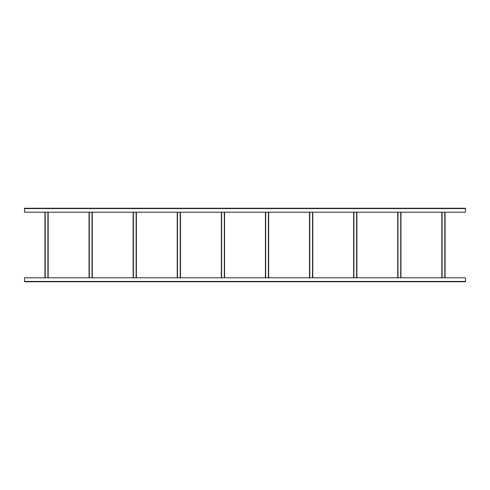 <?xml version="1.0" encoding="UTF-8"?>
<svg xmlns="http://www.w3.org/2000/svg" width="490" height="490" viewBox="0 0 490 490"><rect width="100%" height="100%" fill="white"/><g stroke="black" fill="none" stroke-linecap="round" stroke-linejoin="round"><path stroke-width="0.73" d="M465.5 208.25L24.5 208.25L24.5 212.219L465.5 212.219L465.5 208.25M24.5 281.75L465.5 281.75L465.5 277.781L24.5 277.781L24.5 281.75M441.833 277.781L441.833 212.219L441.833 277.781M445.067 277.781L445.067 212.219M397.733 277.781L397.733 212.219L397.733 277.781M400.967 277.781L400.967 212.219M353.633 212.219L353.633 277.781M356.867 277.781L356.867 212.219M309.533 212.219L309.533 277.781M312.767 277.781L312.767 212.219M265.433 212.219L265.433 277.781M268.667 277.781L268.667 212.219M221.333 212.219L221.333 277.781M224.567 277.781L224.567 212.219M177.233 212.219L177.233 277.781M180.467 277.781L180.467 212.219M133.133 212.219L133.133 277.781M136.367 277.781L136.367 212.219M89.033 212.219L89.033 277.781M92.267 277.781L92.267 212.219M44.933 212.219L44.933 277.781M48.167 277.781L48.167 212.219M24.5 208.581L465.5 208.581M465.5 281.419L24.5 281.419M442.09 277.781L442.09 212.219M444.81 212.219L444.81 277.781M397.99 277.781L397.99 212.219M400.71 212.219L400.71 277.781M353.89 277.781L353.89 212.219M356.61 212.219L356.61 277.781M309.79 277.781L309.79 212.219M312.51 212.219L312.51 277.781M265.69 277.781L265.69 212.219M268.41 212.219L268.41 277.781M221.59 277.781L221.59 212.219M224.31 212.219L224.31 277.781M177.49 277.781L177.49 212.219M180.21 212.219L180.21 277.781M133.39 277.781L133.39 212.219M136.11 212.219L136.11 277.781M89.29 277.781L89.29 212.219M92.01 212.219L92.01 277.781M45.19 277.781L45.19 212.219M47.91 212.219L47.91 277.781"/></g></svg>
